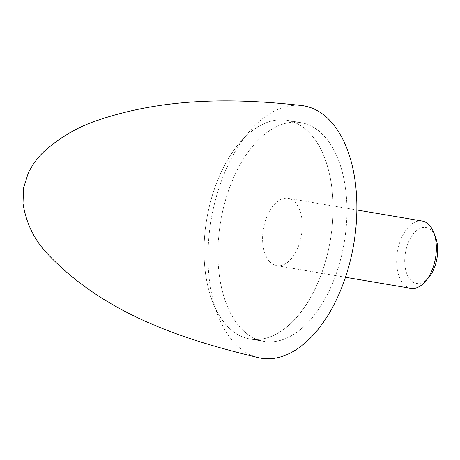 <?xml version="1.0" encoding="UTF-8"?>
<svg xmlns="http://www.w3.org/2000/svg" width="460" height="460" viewBox="0 0 460 460"><rect width="100%" height="100%" fill="white"/><g stroke="black" fill="none" stroke-linecap="round" stroke-linejoin="round"><path stroke-width="0.34" stroke-dasharray="2.3 1.72" d="M301.927 105.564A127.96 72.329 -80.4 0 0 217.068 194.108A127.96 72.329 -80.4 0 0 232.593 340.854A127.96 72.329 -80.4 0 0 259.227 357.817M325.617 137.666A110.9 62.686 -80.4 0 0 300.938 122.659A110.9 62.686 -80.4 0 0 226.188 197.806A110.9 62.686 -80.4 0 0 239.24 326.341A110.9 62.686 -80.4 0 0 263.919 341.349A110.9 62.686 -80.4 0 0 338.669 266.202A110.9 62.686 -80.4 0 0 325.617 137.666A110.9 62.686 -80.4 0 0 300.938 122.659A110.9 62.686 -80.4 0 0 226.188 197.806A110.9 62.686 -80.4 0 0 239.24 326.341A110.9 62.686 -80.4 0 0 263.919 341.349A110.9 62.686 -80.4 0 0 338.669 266.202A110.9 62.686 -80.4 0 0 325.617 137.666M225.36 323.99A110.9 62.686 99.6 0 1 212.313 195.454A110.9 62.686 99.6 0 1 287.057 120.313A110.9 62.686 99.6 0 1 311.742 135.32A110.9 62.686 99.6 0 1 324.789 263.856A110.9 62.686 99.6 0 1 250.044 338.997A110.9 62.686 99.6 0 1 225.36 323.99A110.9 62.686 -80.4 0 0 250.044 338.997A110.9 62.686 -80.4 0 0 324.789 263.856A110.9 62.686 -80.4 0 0 311.742 135.32A110.9 62.686 -80.4 0 0 287.057 120.313A110.9 62.686 -80.4 0 0 212.313 195.454A110.9 62.686 -80.4 0 0 225.36 323.99M422.199 221.053A34.12 19.285 -80.4 0 0 399.199 244.174A34.12 19.285 -80.4 0 0 403.213 283.722A34.12 19.285 -80.4 0 0 410.809 288.345M269.14 261.033A34.12 19.285 -80.4 0 0 276.736 265.65A34.12 19.285 -80.4 0 0 299.736 242.529A34.12 19.285 -80.4 0 0 295.717 202.975A34.12 19.285 -80.4 0 0 288.121 198.358A34.12 19.285 -80.4 0 0 265.127 221.478A34.12 19.285 -80.4 0 0 269.14 261.033M435.47 236.963A28.353 16.025 -80.4 0 0 432.239 231.374A28.353 16.025 -80.4 0 0 408.946 241.109A28.353 16.025 -80.4 0 0 410.159 279.611A28.353 16.025 -80.4 0 0 428.582 277.685M287.057 120.313L300.938 122.659L287.057 120.313M250.044 338.997L263.919 341.349L250.044 338.997M276.736 265.65L345.466 277.282M288.121 198.358L356.856 209.996"/><path stroke-width="0.69" d="M332.264 123.153A127.96 72.329 -80.4 0 0 301.927 105.564C234.56 97.957 164.657 97.623 98.175 120.163C78.2 126.644 60.047 137.201 43.723 151.834C37.329 157.97 32.154 165.111 28.209 173.259L23.604 187.801L23 203.406C26.047 222.72 33.937 239.24 46.655 252.977C103.902 314.03 183.068 339.658 259.227 357.817A127.96 72.329 -80.4 0 0 346.84 273.027A127.96 72.329 -80.4 0 0 332.264 123.153M345.466 277.282L410.809 288.345A34.12 19.285 -80.4 0 0 425.391 281.411A34.12 19.285 -80.4 0 0 433.682 232.398A34.12 19.285 -80.4 0 0 429.795 225.67A34.12 19.285 -80.4 0 0 422.199 221.053L356.856 209.996M425.391 281.411L428.582 277.685A28.353 16.025 -80.4 0 0 435.47 236.963L433.682 232.398"/></g></svg>
